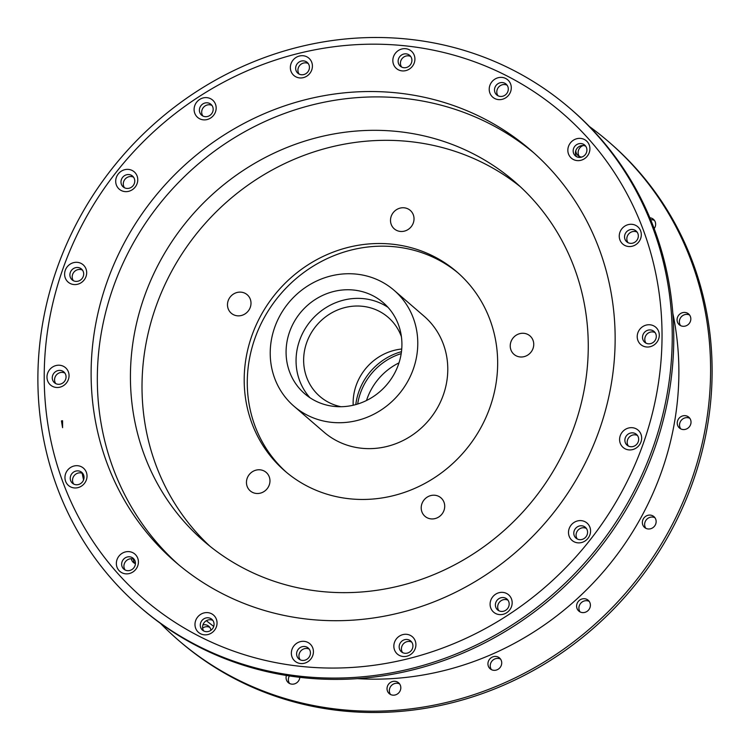 <?xml version="1.0" encoding="UTF-8"?>
<svg xmlns="http://www.w3.org/2000/svg" width="750" height="750" viewBox="0 0 750 750"><rect width="100%" height="100%" fill="white"/><g stroke="black" fill="none" stroke-linecap="round" stroke-linejoin="round"><path stroke-width="1.12" d="M438.825 496.406A12.206 11.409 130.8 0 1 440.934 497.831A12.206 11.409 130.8 0 1 442.434 513.45A12.206 11.409 130.8 0 1 427.097 517.734A12.206 11.409 130.8 0 1 424.988 516.309A12.206 11.409 130.8 0 1 423.488 500.691A12.206 11.409 130.8 0 1 438.825 496.406M527.85 334.472A12.206 11.409 130.8 0 1 529.969 335.897A12.206 11.409 130.8 0 1 531.469 351.516A12.206 11.409 130.8 0 1 516.131 355.791A12.206 11.409 130.8 0 1 514.012 354.366A12.206 11.409 130.8 0 1 512.512 338.747A12.206 11.409 130.8 0 1 527.85 334.472M264.075 470.981A12.206 11.409 130.8 0 1 266.184 472.406A12.206 11.409 130.8 0 1 267.684 488.025A12.206 11.409 130.8 0 1 252.356 492.3A12.206 11.409 130.8 0 1 250.238 490.875A12.206 11.409 130.8 0 1 248.737 475.256A12.206 11.409 130.8 0 1 264.075 470.981M245.1 293.325A12.206 11.409 130.8 0 1 247.219 294.75A12.206 11.409 130.8 0 1 248.719 310.369A12.206 11.409 130.8 0 1 233.381 314.644A12.206 11.409 130.8 0 1 231.263 313.219A12.206 11.409 130.8 0 1 229.763 297.6A12.206 11.409 130.8 0 1 245.1 293.325M408.122 208.959A12.206 11.409 130.8 0 1 410.241 210.375A12.206 11.409 130.8 0 1 411.741 225.994A12.206 11.409 130.8 0 1 396.403 230.278A12.206 11.409 130.8 0 1 394.284 228.853A12.206 11.409 130.8 0 1 392.784 213.234A12.206 11.409 130.8 0 1 408.122 208.959M80.222 268.181A7.153 6.694 130.8 0 1 81.853 278.812A7.153 6.694 130.8 0 1 71.231 270.694A7.153 6.694 130.8 0 1 80.222 268.181M81.141 263.438A11.447 10.706 -49.2 0 0 64.603 274.2A11.447 10.706 -49.2 0 0 81.169 282.694A11.447 10.706 -49.2 0 0 81.141 263.438M620.916 493.387A320.644 299.859 130.8 0 1 199.134 636.234A320.644 299.859 130.8 0 1 85.341 218.85A320.644 299.859 130.8 0 1 507.122 76.003A320.644 299.859 130.8 0 1 620.916 493.387M584.381 139.5A11.447 10.706 -49.2 0 0 567.844 150.253A11.447 10.706 -49.2 0 0 584.409 158.747A11.447 10.706 -49.2 0 0 584.381 139.5M409.378 49.791A11.447 10.706 -49.2 0 0 392.841 60.553A11.447 10.706 -49.2 0 0 409.406 69.047A11.447 10.706 -49.2 0 0 409.378 49.791M210.628 98.737A11.447 10.706 -49.2 0 0 194.1 109.5A11.447 10.706 -49.2 0 0 210.666 117.994A11.447 10.706 -49.2 0 0 210.628 98.737M63.516 366.347A11.447 10.706 -49.2 0 0 46.978 377.109A11.447 10.706 -49.2 0 0 63.544 385.603A11.447 10.706 -49.2 0 0 63.516 366.347M132.881 552.731A11.447 10.706 -49.2 0 0 116.353 563.494A11.447 10.706 -49.2 0 0 132.919 571.978A11.447 10.706 -49.2 0 0 132.881 552.731M307.884 642.431A11.447 10.706 -49.2 0 0 291.356 653.194A11.447 10.706 -49.2 0 0 307.922 661.688A11.447 10.706 -49.2 0 0 307.884 642.431M506.634 593.484A11.447 10.706 -49.2 0 0 490.097 604.247A11.447 10.706 -49.2 0 0 506.663 612.741A11.447 10.706 -49.2 0 0 506.634 593.484M636.122 428.794A11.447 10.706 -49.2 0 0 619.594 439.547A11.447 10.706 -49.2 0 0 636.159 448.041A11.447 10.706 -49.2 0 0 636.122 428.794M635.775 225.412A11.447 10.706 -49.2 0 0 619.247 236.166A11.447 10.706 -49.2 0 0 635.812 244.659A11.447 10.706 -49.2 0 0 635.775 225.412M62.569 420.731L62.588 427.678A306.328 286.481 130.8 0 1 61.453 420.9A7.153 6.694 130.8 0 1 62.569 420.731M580.275 472.547A271.969 254.353 130.8 0 1 175.388 561.975A271.969 254.353 130.8 0 1 125.991 239.691A271.969 254.353 130.8 0 1 530.869 150.262A271.969 254.353 130.8 0 1 580.275 472.547M653.747 325.875A11.447 10.706 -49.2 0 0 637.219 336.637A11.447 10.706 -49.2 0 0 653.784 345.131A11.447 10.706 -49.2 0 0 653.747 325.875M585.028 521.728A11.447 10.706 -49.2 0 0 568.5 532.491A11.447 10.706 -49.2 0 0 585.066 540.984A11.447 10.706 -49.2 0 0 585.028 521.728M410.381 635.409A11.447 10.706 -49.2 0 0 393.844 646.163A11.447 10.706 -49.2 0 0 410.409 654.656A11.447 10.706 -49.2 0 0 410.381 635.409M211.509 613.725A11.447 10.706 -49.2 0 0 194.981 624.478A11.447 10.706 -49.2 0 0 211.547 632.972A11.447 10.706 -49.2 0 0 211.509 613.725M81.487 466.819A11.447 10.706 -49.2 0 0 64.95 477.581A11.447 10.706 -49.2 0 0 81.516 486.075A11.447 10.706 -49.2 0 0 81.487 466.819M132.234 170.503A11.447 10.706 -49.2 0 0 115.697 181.256A11.447 10.706 -49.2 0 0 132.263 189.75A11.447 10.706 -49.2 0 0 132.234 170.503M306.881 56.822A11.447 10.706 -49.2 0 0 290.353 67.584A11.447 10.706 -49.2 0 0 306.919 76.069A11.447 10.706 -49.2 0 0 306.881 56.822M505.753 78.506A11.447 10.706 -49.2 0 0 489.216 89.269A11.447 10.706 -49.2 0 0 505.781 97.763A11.447 10.706 -49.2 0 0 505.753 78.506M82.491 270.15A7.153 6.694 -49.2 0 0 73.388 280.706M500.541 659.091A7.153 6.694 -49.2 0 0 491.428 669.637M491.391 669.628A7.153 6.694 130.8 0 1 489.769 658.997A7.153 6.694 130.8 0 1 500.391 667.116A7.153 6.694 130.8 0 1 491.391 669.628M589.209 601.378A7.153 6.694 -49.2 0 0 580.097 611.925A7.153 6.694 130.8 0 1 578.438 601.284A7.153 6.694 130.8 0 1 589.059 609.403A7.153 6.694 130.8 0 1 580.069 611.906M399.628 683.944A7.153 6.694 -49.2 0 0 390.525 694.491M390.487 694.472A7.153 6.694 130.8 0 1 388.856 683.85A7.153 6.694 130.8 0 1 399.478 691.969A7.153 6.694 130.8 0 1 390.487 694.472M289.406 675.928A7.153 6.694 -49.2 0 0 289.556 683.484M299.831 677.325A7.153 6.694 130.8 0 1 288.281 682.631A7.153 6.694 130.8 0 1 286.416 675.459M209.812 627.384A7.153 6.694 -49.2 0 0 202.631 628.097M202.941 624.9A7.153 6.694 130.8 0 1 210.938 630.281M133.509 559.134A7.153 6.694 -49.2 0 0 134.691 563.353A7.153 6.694 130.8 0 1 131.306 558.75M135.422 563.672A7.153 6.694 130.8 0 1 134.653 563.334M583.219 145.538A7.153 6.694 -49.2 0 0 579.319 156.403M581.831 157.078A7.153 6.694 130.8 0 1 575.831 150.6M654.45 220.434A7.153 6.694 -49.2 0 0 650.7 219.787M649.866 217.781A7.153 6.694 130.8 0 1 654.178 228.628M654.956 517.753A7.153 6.694 -49.2 0 0 645.844 528.309M645.816 528.291A7.153 6.694 130.8 0 1 644.184 517.659A7.153 6.694 130.8 0 1 654.806 525.778A7.153 6.694 130.8 0 1 645.816 528.291M689.672 315.066A7.153 6.694 -49.2 0 0 680.559 325.613M680.522 325.594A7.153 6.694 130.8 0 1 678.9 314.972A7.153 6.694 130.8 0 1 689.522 323.081A7.153 6.694 130.8 0 1 680.522 325.594M689.841 418.322A7.153 6.694 -49.2 0 0 680.737 428.869A7.153 6.694 130.8 0 1 679.069 418.228A7.153 6.694 130.8 0 1 689.691 426.347A7.153 6.694 130.8 0 1 680.7 428.859M583.462 144.244A7.153 6.694 130.8 0 1 585.094 154.866A7.153 6.694 130.8 0 1 574.472 146.756A7.153 6.694 130.8 0 1 583.462 144.244M585.731 146.213A7.153 6.694 -49.2 0 0 576.628 156.769M504.834 83.25A7.153 6.694 130.8 0 1 506.466 93.881A7.153 6.694 130.8 0 1 495.844 85.763A7.153 6.694 130.8 0 1 504.834 83.25M507.103 85.219A7.153 6.694 -49.2 0 0 498 95.775M408.469 54.544A7.153 6.694 130.8 0 1 410.091 65.166A7.153 6.694 130.8 0 1 399.469 57.047A7.153 6.694 130.8 0 1 408.469 54.544M410.738 56.513A7.153 6.694 -49.2 0 0 401.625 67.059M305.972 61.566A7.153 6.694 130.8 0 1 307.603 72.197A7.153 6.694 130.8 0 1 296.981 64.078A7.153 6.694 130.8 0 1 305.972 61.566M308.241 63.534A7.153 6.694 -49.2 0 0 299.128 74.091M209.719 103.491A7.153 6.694 130.8 0 1 211.35 114.112A7.153 6.694 130.8 0 1 200.728 105.994A7.153 6.694 130.8 0 1 209.719 103.491M211.988 105.459A7.153 6.694 -49.2 0 0 202.875 116.006M131.316 175.247A7.153 6.694 130.8 0 1 132.947 185.869A7.153 6.694 130.8 0 1 122.325 177.75A7.153 6.694 130.8 0 1 131.316 175.247M133.584 177.216A7.153 6.694 -49.2 0 0 124.481 187.762M62.597 371.091A7.153 6.694 130.8 0 1 64.228 381.722A7.153 6.694 130.8 0 1 53.606 373.603A7.153 6.694 130.8 0 1 62.597 371.091M64.866 373.069A7.153 6.694 -49.2 0 0 55.762 383.616M80.569 471.562A7.153 6.694 130.8 0 1 82.2 482.194A7.153 6.694 130.8 0 1 71.578 474.075A7.153 6.694 130.8 0 1 80.569 471.562M82.838 473.531A7.153 6.694 -49.2 0 0 73.734 484.088M131.972 557.475A7.153 6.694 130.8 0 1 133.603 568.106A7.153 6.694 130.8 0 1 122.981 559.988A7.153 6.694 130.8 0 1 131.972 557.475M134.241 559.444A7.153 6.694 -49.2 0 0 125.128 570M210.6 618.469A7.153 6.694 130.8 0 1 212.231 629.091A7.153 6.694 130.8 0 1 201.609 620.972A7.153 6.694 130.8 0 1 210.6 618.469M212.869 620.438A7.153 6.694 -49.2 0 0 203.756 630.984M306.975 647.175A7.153 6.694 130.8 0 1 308.606 657.806A7.153 6.694 130.8 0 1 297.975 649.688A7.153 6.694 130.8 0 1 306.975 647.175M309.244 649.153A7.153 6.694 -49.2 0 0 300.131 659.7M409.462 640.153A7.153 6.694 130.8 0 1 411.094 650.775A7.153 6.694 130.8 0 1 400.472 642.666A7.153 6.694 130.8 0 1 409.462 640.153M411.731 642.122A7.153 6.694 -49.2 0 0 402.628 652.678M505.716 598.228A7.153 6.694 130.8 0 1 507.347 608.859A7.153 6.694 130.8 0 1 496.725 600.741A7.153 6.694 130.8 0 1 505.716 598.228M507.984 600.206A7.153 6.694 -49.2 0 0 498.881 610.753M584.119 526.472A7.153 6.694 130.8 0 1 585.75 537.103A7.153 6.694 130.8 0 1 575.128 528.984A7.153 6.694 130.8 0 1 584.119 526.472M586.388 528.441A7.153 6.694 -49.2 0 0 577.275 538.997M635.212 433.538A7.153 6.694 130.8 0 1 636.844 444.159A7.153 6.694 130.8 0 1 626.222 436.041A7.153 6.694 130.8 0 1 635.212 433.538M637.481 435.506A7.153 6.694 -49.2 0 0 628.369 446.053M652.837 330.628A7.153 6.694 130.8 0 1 654.469 341.25A7.153 6.694 130.8 0 1 643.847 333.131A7.153 6.694 130.8 0 1 652.837 330.628M655.106 332.597A7.153 6.694 -49.2 0 0 645.994 343.144M634.866 230.156A7.153 6.694 130.8 0 1 636.497 240.778A7.153 6.694 130.8 0 1 625.875 232.659A7.153 6.694 130.8 0 1 634.866 230.156M637.134 232.125A7.153 6.694 -49.2 0 0 628.022 242.672M61.453 420.9L62.578 421.866M570.216 108.591L571.744 109.903A329.231 307.894 130.8 0 1 631.547 500.044A329.231 307.894 130.8 0 1 141.422 608.297L139.903 606.984A329.231 307.894 130.8 0 1 80.1 216.844A329.231 307.894 130.8 0 1 570.216 108.591A329.231 307.894 130.8 0 1 630.028 498.731A329.231 307.894 130.8 0 1 139.903 606.984M672.816 313.266A296.306 277.106 130.8 0 1 640.884 517.753A296.306 277.106 130.8 0 1 357.347 678.638M213.731 626.409A296.306 277.106 130.8 0 1 206.381 620.7M589.481 126.581A329.231 307.894 130.8 0 1 608.578 141.703A329.231 307.894 130.8 0 1 668.381 531.844A329.231 307.894 130.8 0 1 178.256 640.097A329.231 307.894 130.8 0 1 160.519 623.419M83.559 479.906A329.231 307.894 130.8 0 1 82.172 473.241M608.578 141.703L610.097 143.016A329.231 307.894 130.8 0 1 669.9 533.156A329.231 307.894 130.8 0 1 179.784 641.409L178.256 640.097M366.506 400.5A60.122 56.222 130.8 0 1 371.288 389.409A60.122 56.222 130.8 0 1 398.991 362.878M357.666 404.034A60.122 56.222 130.8 0 1 364.65 383.681A60.122 56.222 130.8 0 1 401.194 353.625M355.781 404.587A60.122 56.222 130.8 0 1 363.038 382.294A60.122 56.222 130.8 0 1 401.466 351.675M353.184 405.244A52.247 48.862 130.8 0 1 359.831 377.213A52.247 48.862 130.8 0 1 401.737 349.012M340.997 406.716A52.247 48.862 130.8 0 1 319.828 396.394A52.247 48.862 130.8 0 1 310.341 334.481A52.247 48.862 130.8 0 1 388.116 317.297A52.247 48.862 130.8 0 1 401.419 336.731M309.966 397.734A60.122 56.222 130.8 0 1 303.769 331.106A60.122 56.222 130.8 0 1 388.003 307.35M293.784 322.5A60.122 56.222 130.8 0 1 383.287 302.728A60.122 56.222 130.8 0 1 394.209 373.969A60.122 56.222 130.8 0 1 304.706 393.741A60.122 56.222 130.8 0 1 293.784 322.5M407.953 381.019A76.584 71.616 130.8 0 1 293.953 406.2A76.584 71.616 130.8 0 1 280.041 315.45A76.584 71.616 130.8 0 1 394.05 290.269A76.584 71.616 130.8 0 1 407.953 381.019M394.05 290.269L424.05 316.172A76.584 71.616 130.8 0 1 437.963 406.922A76.584 71.616 130.8 0 1 323.953 432.103L293.953 406.2M286.509 472.369A131.55 123.028 130.8 0 1 264.141 317.822A131.55 123.028 130.8 0 1 458.428 273.253M261.066 315.169A131.55 123.028 130.8 0 1 456.9 271.922A131.55 123.028 130.8 0 1 480.797 427.8A131.55 123.028 130.8 0 1 284.962 471.056A131.55 123.028 130.8 0 1 261.066 315.169M209.944 546.234A237.619 222.225 130.8 0 1 172.481 269.766A237.619 222.225 130.8 0 1 520.331 186.741M160.894 259.762A237.619 222.225 130.8 0 1 514.631 181.631A237.619 222.225 130.8 0 1 557.794 463.209A237.619 222.225 130.8 0 1 204.056 541.341A237.619 222.225 130.8 0 1 160.894 259.762M178.519 564.637A271.969 254.353 130.8 0 1 132.206 245.053A271.969 254.353 130.8 0 1 533.953 152.972"/></g></svg>
